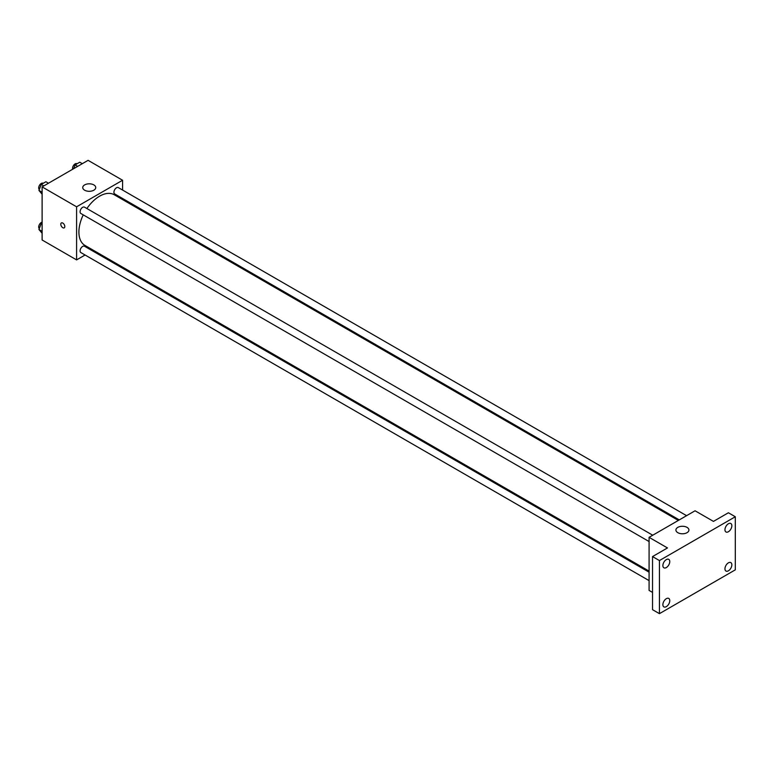 <?xml version="1.0" encoding="UTF-8"?>
<svg xmlns="http://www.w3.org/2000/svg" width="774" height="774" viewBox="0 0 774 774"><rect width="100%" height="100%" fill="white"/><g stroke="black" fill="none" stroke-linecap="round" stroke-linejoin="round"><path stroke-width="1.16" d="M85.082 255.004L76.597 259.9L42.115 239.988L42.115 186.892L88.091 160.344L122.582 180.255L122.582 190.056M93.315 250.254L92.396 250.786M83.244 214.862A29.267 16.893 120 0 0 78.9 232.026A29.267 16.893 120 0 0 84.956 245.426L649.086 571.115M678.343 520.428L114.223 194.738A29.267 16.893 120 0 0 86.901 208.535M122.582 198.492L122.582 199.566M76.597 259.9L76.597 206.803L122.582 180.255M686.577 515.678L118.335 187.608A3.657 2.109 120 0 0 115.52 188.585A3.657 2.109 120 0 0 113.923 192.262A3.657 2.109 120 0 0 114.687 193.935L679.272 519.896M649.086 572.189L84.492 246.229A3.657 2.109 120 0 0 81.676 247.206A3.657 2.109 120 0 0 80.08 250.882A3.657 2.109 120 0 0 80.844 252.556L649.086 580.626M649.086 541.548L80.844 213.479A3.657 2.109 -60 0 1 80.844 209.251A3.657 2.109 -60 0 1 84.492 207.142L652.734 535.221M76.597 206.803L42.115 186.892M84.647 190.21A6.502 3.754 180 0 1 82.741 187.56A6.502 3.754 180 0 1 89.242 183.806A6.502 3.754 180 0 1 95.744 187.56A6.502 3.754 180 0 1 91.729 191.023A6.502 3.754 180 0 1 84.647 190.21M64.813 226.55A2.844 1.645 60 0 1 64.223 227.856A2.844 1.645 60 0 1 61.378 226.211A2.844 1.645 60 0 1 61.378 222.922A2.844 1.645 60 0 1 63.574 223.686A2.844 1.645 60 0 1 64.813 226.55M64.232 227.856A2.844 1.645 60 0 1 61.388 226.211A2.844 1.645 60 0 1 61.388 222.922M652.53 592.41L649.086 590.427L649.086 537.33L695.062 510.782L713.454 521.395L728.402 512.765L735.3 516.751L735.3 569.848L659.429 613.656L652.53 609.67L652.53 556.574L667.478 547.944L649.086 537.33M659.429 613.656L659.429 560.56L652.53 556.574M659.429 560.56L735.3 516.751M677.821 532.676A6.502 3.754 180 0 1 675.915 530.026A6.502 3.754 180 0 1 682.416 526.272A6.502 3.754 180 0 1 688.928 530.026A6.502 3.754 180 0 1 684.913 533.499A6.502 3.754 180 0 1 677.821 532.676M728.402 531.728A4.876 2.815 -60 0 1 725.964 531.97A4.876 2.815 -60 0 1 725.219 528.062A4.876 2.815 -60 0 1 728.402 523.756A4.876 2.815 -60 0 1 730.84 523.524A4.876 2.815 -60 0 1 731.585 527.423A4.876 2.815 -60 0 1 728.402 531.728M666.327 567.565A4.876 2.815 -60 0 1 663.889 567.806A4.876 2.815 -60 0 1 663.144 563.898A4.876 2.815 -60 0 1 666.327 559.602A4.876 2.815 -60 0 1 668.765 559.36A4.876 2.815 -60 0 1 669.51 563.269A4.876 2.815 -60 0 1 666.327 567.565M666.327 606.642A4.876 2.815 -60 0 1 663.889 606.884A4.876 2.815 -60 0 1 663.144 602.975A4.876 2.815 -60 0 1 666.327 598.679A4.876 2.815 -60 0 1 668.765 598.437A4.876 2.815 -60 0 1 669.51 602.346A4.876 2.815 -60 0 1 666.327 606.642M728.402 570.806A4.876 2.815 -60 0 1 725.964 571.048A4.876 2.815 -60 0 1 725.219 567.139A4.876 2.815 -60 0 1 728.402 562.843A4.876 2.815 -60 0 1 730.84 562.601A4.876 2.815 -60 0 1 731.585 566.51A4.876 2.815 -60 0 1 728.402 570.806M42.115 194.226L38.942 190.423L41.264 184.444L45.908 181.755L48.462 183.235M42.115 192.262L38.942 190.423M43.808 185.915L41.264 184.444M43.218 183.312L43.112 183.254A3.657 2.109 120 0 0 40.296 184.231A3.657 2.109 120 0 0 38.7 187.908A3.657 2.109 120 0 0 39.31 189.475M73.627 168.703L75.107 164.901L79.751 162.221L82.305 163.691M77.652 166.371L75.107 164.901M77.061 163.769L76.955 163.711A3.657 2.109 120 0 0 74.14 164.688A3.657 2.109 120 0 0 72.543 168.374A3.657 2.109 120 0 0 72.679 169.245M42.115 233.303L38.942 229.51L41.264 223.522L42.115 223.028M42.115 231.339L38.942 229.51M42.115 224.015L41.264 223.522M42.115 222.196A3.657 2.109 120 0 0 38.7 226.985A3.657 2.109 120 0 0 39.31 228.562"/></g></svg>
